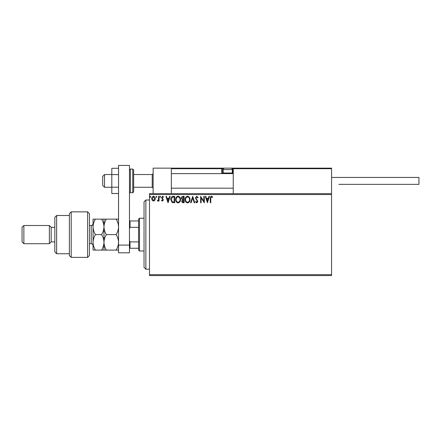<?xml version="1.0" encoding="UTF-8"?>
<svg xmlns="http://www.w3.org/2000/svg" width="441" height="441" viewBox="0 0 441 441"><rect width="100%" height="100%" fill="white"/><g stroke="black" fill="none" stroke-linecap="round" stroke-linejoin="round"><path stroke-width="0.66" d="M331.56 275.575L149.493 275.575L149.493 274.666L331.56 274.666L331.56 275.575M331.56 194.558L149.493 194.558L149.493 193.643L331.56 193.643L331.56 274.666M154.819 200.346L153.496 201.113L152.178 200.346L151.698 198.693C151.687 197.37 152.288 196.57 153.496 196.295C154.708 196.57 155.309 197.37 155.293 198.693L154.819 200.346M159.052 196.377L159.052 201.035L158.562 201.035L158.562 200.346L157.713 201.113L157.338 200.953L157.569 200.462L158.484 199.541L158.562 196.377L159.052 196.377M162.448 201.113L161.505 200.451L161.792 200.054L162.42 200.545L162.894 199.916L161.505 197.64L162.536 196.295L163.545 196.923L163.264 197.359L162.591 196.868L161.996 197.618L163.385 199.894L162.448 201.113M173.175 196.377L174.658 196.377L174.658 202.75L172.177 202.518L170.733 199.481C170.661 197.645 171.477 196.609 173.175 196.377M184.134 196.377L184.134 202.75L183.23 202.75C182.265 202.7 181.775 202.171 181.764 201.168L182.365 199.812L181.356 198.185C181.361 197.133 181.863 196.532 182.861 196.377L184.134 196.377M192.711 196.377L194.757 202.75L194.222 202.75L192.673 197.915L191.124 202.75L190.589 202.75L192.711 196.377M203.825 196.377L204.315 196.377L204.315 202.75L201.129 197.998L201.129 202.75L200.638 202.75L200.638 196.377L203.825 201.118L203.825 196.377M210.765 198.511L210.765 202.75L210.274 202.75L210.274 198.444C210.081 197.287 210.467 196.543 211.443 196.212L212.645 196.951L212.397 197.441L211.448 196.868L210.765 198.511M149.493 194.558L149.493 274.666M207.419 202.75L205.291 196.377L205.826 196.377L206.482 198.417L208.273 198.417L208.924 196.377L209.458 196.377L207.419 202.75M196.752 196.212L198.185 197.607L197.788 197.926L196.791 196.868L195.898 197.948L197.86 201.427L196.719 202.91L195.49 201.835L195.87 201.443L196.725 202.259L197.37 201.454L195.407 197.937L196.752 196.212M190.016 199.536C190.054 201.35 189.244 202.48 187.596 202.91C185.909 202.518 185.082 201.405 185.115 199.564C185.082 197.744 185.898 196.625 187.557 196.212C189.217 196.614 190.038 197.722 190.016 199.536M180.54 199.536C180.573 201.35 179.768 202.48 178.12 202.91C176.433 202.518 175.606 201.405 175.639 199.564C175.606 197.744 176.422 196.625 178.081 196.212C179.741 196.614 180.562 197.722 180.54 199.536M168.038 202.75L165.915 196.377L166.45 196.377L167.106 198.417L168.892 198.417L169.548 196.377L170.083 196.377L168.038 202.75M160.607 196.824L160.199 197.359L159.791 196.824L160.199 196.295L160.607 196.824M156.847 196.824L156.439 197.359L156.031 196.824L156.439 196.295L156.847 196.824M150.723 196.824L150.309 197.359L149.901 196.824L150.309 196.295L150.723 196.824M206.691 199.073L207.375 201.212L208.064 199.073L206.691 199.073M185.606 199.569C185.578 201.024 186.24 201.923 187.574 202.259C188.902 201.906 189.558 200.997 189.525 199.536C189.547 198.086 188.897 197.199 187.574 196.868C186.229 197.193 185.573 198.097 185.606 199.569M183.136 202.094L183.643 202.094L183.643 200.054L182.254 201.157L183.136 202.094M183.395 199.398L183.643 197.028L183.081 197.028L181.846 198.185L182.618 199.326L183.395 199.398M176.13 199.569C176.102 201.024 176.758 201.923 178.098 202.259C179.426 201.906 180.077 200.997 180.049 199.536C180.071 198.086 179.421 197.199 178.098 196.868C176.753 197.193 176.097 198.097 176.13 199.569M174.167 202.094L174.167 197.028L172.326 197.193L171.224 199.481L172.437 201.917L174.167 202.094M167.315 199.073L167.999 201.212L168.683 199.073L167.315 199.073M152.189 198.687L153.496 200.545L154.808 198.687L153.496 196.868L152.189 198.687M153.137 193.643L153.137 168.159L171.345 168.159L171.345 193.643M233.791 168.159L233.245 168.705L233.791 168.159L331.015 168.159L331.56 168.705L331.56 168.159L313.353 168.159M104.523 187.271L102.703 185.452L102.703 176.35L104.523 174.531L104.523 187.271L111.81 187.271M133.656 187.271L152.228 187.271L152.228 174.531L153.137 173.616M331.015 168.159L331.56 168.705L233.245 168.705L233.245 193.643M331.56 168.705L331.56 193.643M171.891 168.159L171.345 168.705L171.891 168.159L224.69 168.159A1.455 1.455 0 0 0 223.229 169.614L223.229 172.999L232.335 172.999L232.335 169.614L223.229 169.614M225.417 168.159L180.446 168.159M230.516 168.159L250.907 168.159L232.699 168.159L233.245 168.705A0.546 0.546 0 0 0 232.699 168.159L232.699 168.705L232.016 168.705M223.548 168.705L222.319 168.705L222.319 173.07L222.319 168.705A0.546 0.546 0 0 0 221.773 168.159L221.773 168.705L171.345 168.705M222.865 173.616A0.546 0.546 0 0 1 222.319 173.07L223.306 173.07M223.852 173.616L223.229 172.999M231.712 173.616L232.335 172.999M224.69 168.159L230.88 168.159A1.455 1.455 0 0 1 232.335 169.614M331.56 177.442L418.95 177.442L418.95 184.36L338.842 184.36M118.546 193.516L111.81 193.516L111.81 174.592L118.546 174.592M111.81 187.21L118.546 187.21M111.81 174.592L111.81 168.286L118.546 168.286M118.546 252.814L118.546 165.425L129.467 165.425L129.467 252.814L118.546 252.814M118.546 245.097L129.467 245.097M133.656 169.978L133.656 191.824L132.747 192.734L132.747 169.068L133.656 169.978M145.855 269.203L144.031 267.384L144.031 201.84L145.855 200.016L145.855 269.203L149.493 269.203M139.483 250.995L138.573 250.086L138.573 219.133L139.483 218.223L139.483 250.995L144.031 250.995M138.573 227.33L130.012 227.33L129.467 228.576M129.467 240.648L130.012 241.894L130.012 248.266L129.467 248.266M138.573 241.894L130.012 241.894M129.467 220.958L130.012 220.958L130.012 227.33M138.573 220.958L130.012 220.958M138.573 248.266L130.012 248.266M87.594 211.851L89.413 213.67L89.413 255.548L87.594 257.368L87.594 211.851L71.205 211.851L71.205 257.368L87.594 257.368M56.641 253.729L54.822 251.905L54.822 217.314L56.641 215.495L56.641 253.729L69.386 253.729M54.822 241.894L51.178 241.894L51.178 227.33L49.359 225.505L49.359 243.713L23.869 243.713L23.869 225.505L49.359 225.505M23.869 243.713L22.05 241.894L22.05 227.33L23.869 225.505M71.205 257.368L69.386 255.548L69.386 213.67L71.205 211.851M103.977 250.086L103.977 242.346C103.883 245.075 103.084 247.655 101.584 250.086L106.375 250.086C104.875 247.66 104.076 245.08 103.977 242.346C104.076 239.606 104.875 237.026 106.375 234.612C104.875 232.203 104.076 229.623 103.977 226.872C104.07 224.155 104.87 221.575 106.375 219.133L116.148 219.133C117.648 221.542 118.447 224.122 118.546 226.872C118.453 229.59 117.653 232.17 116.148 234.612C117.648 237.037 118.447 239.612 118.546 242.346C118.447 245.086 117.648 247.666 116.148 250.086L118.546 250.086M106.375 234.612L116.148 234.612M106.375 219.133L101.584 219.133C103.084 221.542 103.878 224.122 103.977 226.872L103.977 219.133M118.546 219.133L116.148 219.133M106.375 250.086L116.148 250.086M103.977 242.346L103.977 226.872C103.889 229.59 103.089 232.17 101.584 234.612C103.084 237.032 103.883 239.612 103.977 242.346M95.449 219.133C93.944 221.575 93.145 224.155 93.057 226.872C93.156 229.623 93.955 232.203 95.449 234.612C93.95 237.037 93.15 239.617 93.057 242.346C93.15 245.08 93.95 247.66 95.449 250.086L93.057 250.086L93.057 219.133L101.584 219.133M95.449 234.612L101.584 234.612M95.449 250.086L101.584 250.086M222.319 168.705L221.773 168.705L221.773 173.07A1.091 1.091 0 0 0 221.922 173.616M232.264 173.07L232.699 173.07L232.699 168.705L233.245 168.705M233.245 173.07L232.699 173.07L232.699 173.616M221.773 173.07L222.319 173.07M129.467 169.978L130.376 169.068L130.376 192.734L132.747 192.734M89.413 243.713L91.232 243.713L91.232 225.505C91.816 225.037 91.976 226.42 93.057 223.686M152.228 187.271L153.137 188.186M233.245 188.186L171.345 188.186M233.245 173.616L171.345 173.616M104.523 174.531L111.81 174.531M133.656 174.531L152.228 174.531M130.376 169.068L132.747 169.068M130.376 192.734L129.467 191.824M145.855 200.016L149.493 200.016M139.483 218.223L144.031 218.223M51.178 227.33L54.822 227.33M56.641 215.495L69.386 215.495M51.178 241.894L49.359 243.713M91.232 243.713C92.34 243.823 92.946 244.43 93.057 245.532M89.413 225.505L91.232 225.505"/></g></svg>
